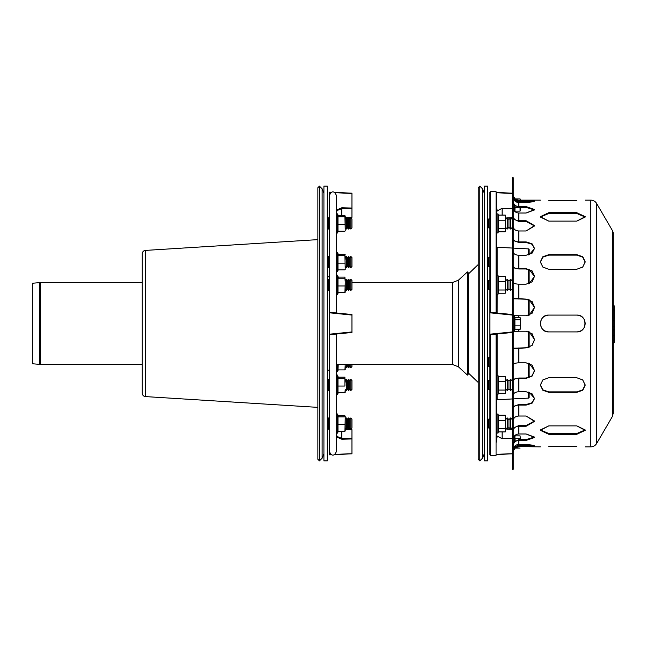 <?xml version="1.0" encoding="UTF-8"?>
<svg xmlns="http://www.w3.org/2000/svg" width="647" height="647" viewBox="0 0 647 647"><rect width="100%" height="100%" fill="white"/><g stroke="black" fill="none" stroke-linecap="round" stroke-linejoin="round"><path stroke-width="0.97" d="M576.801 212.709L576.801 213.494L585.179 217.06L576.801 213.494L548.769 213.494L540.391 217.06L548.769 221.12L540.358 216.672L548.769 212.709L576.801 212.709L585.212 216.672L576.801 221.12L548.769 221.12M576.801 254.683L576.801 255.128L548.769 255.128L542.914 257.118L540.358 262.043L542.914 267.122L548.769 269.249L542.817 267.041L540.358 261.825L542.817 256.746L548.769 254.683L576.801 254.683L582.753 256.746L585.212 261.825L582.753 267.041L576.801 269.249L582.656 267.122L585.212 262.043L582.656 257.118L576.801 255.128L582.656 257.118L585.212 262.043M540.358 323.5C540.852 318.389 543.658 315.59 548.769 315.089C543.658 315.59 540.852 318.389 540.358 323.5C540.852 328.611 543.658 331.41 548.769 331.911C543.658 331.41 540.852 328.611 540.358 323.5M548.769 315.089L576.801 315.089C581.912 315.59 584.71 318.389 585.212 323.5C584.71 328.611 581.912 331.41 576.801 331.911C581.912 331.41 584.71 328.611 585.212 323.5C584.71 318.389 581.912 315.59 576.801 315.089C587.654 314.571 587.654 332.429 576.801 331.911L548.769 331.911C537.916 332.429 537.916 314.571 548.769 315.089M548.769 434.291L548.769 433.506L540.391 429.94L548.769 433.506L576.801 433.506L585.179 429.94L576.801 425.88L585.212 430.328L576.801 434.291L548.769 434.291L540.358 430.328L548.769 425.88L576.801 425.88M548.769 425.88L540.391 429.94M548.769 392.317L548.769 391.872L542.914 389.882L540.358 384.957L542.914 389.882L548.769 391.872L576.801 391.872L582.656 389.882L585.212 384.957L582.656 379.878L576.801 377.751L582.753 379.959L585.212 385.175L582.753 390.254L576.801 392.317L548.769 392.317L542.817 390.254L540.358 385.175L542.817 379.959L548.769 377.751L542.914 379.878L540.358 384.957M548.769 446.567C537.916 446.883 537.916 446.883 548.769 446.567C537.916 446.883 537.916 446.883 548.769 446.567L576.801 446.567C587.654 446.883 587.654 446.883 576.801 446.567C587.654 446.883 587.654 446.883 576.801 446.567M548.769 377.751L576.801 377.751M576.801 221.12L585.179 217.06M576.801 269.249L548.769 269.249M548.769 200.433C537.916 200.117 537.916 200.117 548.769 200.433C537.916 200.117 537.916 200.117 548.769 200.433L576.801 200.433C587.654 200.117 587.654 200.117 576.801 200.433C587.654 200.117 587.654 200.117 576.801 200.433M513.217 201.387L513.225 201.654C513.686 204.67 515.554 206.312 518.821 206.579L526.116 206.579L534.527 209.531L526.116 213.017L518.821 213.017C515.554 212.75 513.686 211.108 513.225 208.091C513.686 211.108 515.554 212.75 518.821 213.017L518.821 220.74L526.116 220.74L534.527 225.633L526.116 230.979L518.821 230.979C515.554 230.753 513.686 229.345 513.225 226.749C513.686 229.345 515.554 230.753 518.821 230.979L518.821 241.905L526.116 241.905L532.06 243.773L534.527 248.408L532.06 253.212L526.116 255.25L518.821 255.25C515.554 255.08 513.686 253.996 513.225 252.007L513.217 251.829M513.217 331.96L518.821 331.224L526.116 331.224L532.06 333.682L534.527 339.602L532.06 345.482L526.116 347.9L513.225 348.596M513.217 348.207L526.116 347.787L532.036 345.385L534.527 339.546L529.141 331.79L529.141 347.229L529.141 331.79M513.217 395.171L513.225 394.993C513.686 393.004 515.554 391.92 518.821 391.75L526.116 391.75L532.06 393.788L534.527 398.592L532.06 403.227L526.116 405.095L518.821 405.095C515.554 405.273 513.686 406.348 513.225 408.338L513.217 408.508M513.217 406.502L518.821 404.545L526.116 404.545L531.939 402.774L534.519 398.317L529.141 392.219L529.141 395.268M513.217 442.556L518.821 439.588L526.116 439.588L534.454 437.048L526.116 433.983L534.527 437.469L526.116 440.421L518.821 440.421C515.554 440.688 513.686 442.33 513.225 445.346L513.217 445.613M513.217 449.988L513.225 449.705C513.686 446.47 515.554 444.707 518.821 444.416L513.386 448.646L518.821 445.726L533.799 445.306L526.116 444.416L534.527 445.799L518.821 446.616C515.554 446.899 513.686 448.662 513.225 451.905L513.225 451.905M518.821 405.095L518.821 416.021C515.554 416.247 513.686 417.655 513.225 420.251L513.225 420.251C513.686 417.655 515.554 416.247 518.821 416.021L526.116 416.021L534.527 421.367L526.116 426.26L518.821 426.26C515.554 426.486 513.686 427.902 513.225 430.49L513.217 430.716M513.225 438.909C513.686 435.892 515.554 434.25 518.821 433.983C515.554 434.25 513.686 435.892 513.225 438.909L513.217 439.176M513.217 428.096L518.821 425.548L526.116 425.548L534.503 421.011L526.116 416.021M513.217 364.981L513.225 364.868C513.686 363.614 515.554 362.935 518.821 362.83L526.116 362.83L532.06 365.159L534.527 370.707L532.06 376.15L526.116 378.366L518.821 378.366C515.554 378.479 513.686 379.158 513.225 380.412L513.217 380.517M513.217 379.255L518.821 378.026L526.116 378.026L531.996 375.858L534.519 370.537L529.141 363.363L529.141 377.516L529.141 363.363M513.225 298.404L526.116 299.1L532.06 301.518L534.527 307.398L532.06 313.318L526.116 315.776L518.821 315.776L513.217 315.04M513.217 266.483L513.225 266.588C513.686 267.842 515.554 268.521 518.821 268.634L526.116 268.634L532.06 270.85L534.527 276.293L532.06 281.841L526.116 284.17L518.821 284.17C515.554 284.065 513.686 283.386 513.225 282.132L513.217 282.019M534.43 201.039L526.116 200.384L534.527 201.201L526.116 202.584L518.821 202.584C515.554 202.293 513.686 200.53 513.225 197.295L513.217 197.011M513.217 194.812L513.225 195.095C513.686 198.338 515.554 200.101 518.821 200.384L526.116 200.384L526.116 201.274L533.799 201.694L518.821 201.274L513.386 198.354L518.821 202.584L518.821 206.579M513.217 238.492L513.225 238.662C513.686 240.652 515.554 241.727 518.821 241.905M513.217 216.284L513.225 216.51C513.686 219.098 515.554 220.514 518.821 220.74M526.116 206.579L526.116 207.412L534.454 209.952L526.116 207.412L518.821 207.412L513.217 204.444M526.116 241.905L526.116 242.455L531.939 244.226L534.519 248.683L531.939 244.226L526.116 242.455L518.821 242.455L513.217 240.498M529.141 251.732L529.141 254.781L534.519 248.683M526.116 213.017L534.454 209.952M529.141 299.771L529.141 315.21L529.141 299.771L534.527 307.454L532.036 301.615L526.116 299.213L513.217 298.793M518.821 440.421L518.821 444.416L526.116 444.416M529.141 269.484L529.141 283.637L529.141 269.484L534.519 276.463L531.996 271.142L526.116 268.974L518.821 268.974L513.217 267.745M529.141 283.637L534.519 276.463M529.141 315.21L534.527 307.454M526.116 445.726L526.116 446.616L534.43 445.961M518.821 426.26L518.821 433.983L526.116 433.983M526.116 202.584L533.799 201.694M526.116 220.74L526.116 221.452L534.503 225.989L526.116 221.452L518.821 221.452L513.217 218.904M526.116 230.979L534.503 225.989M513.217 323.5L513.217 177.715L512.319 177.715L512.319 469.285L513.217 469.285L513.217 323.5M614.65 318.922L614.65 307.147M614.65 328.733L614.642 319.869M613.251 413.215L613.251 233.785A6.729 6.729 0 0 0 612.313 230.372L612.313 416.628L613.251 413.215L613.251 304.907L614.65 306.306M614.65 341.77L614.65 332.485M613.251 336.165L614.65 334.766L614.65 327.948M614.65 324.066L614.65 321.308M613.251 233.785L613.251 304.907M596.639 443.51C595.297 445.654 593.356 446.77 590.816 446.859L590.816 200.141A6.729 6.729 0 0 1 596.639 203.49L596.639 443.51L612.313 416.628M496.621 438.795L497.122 437.097L496.621 438.795L496.621 437.501M489.892 441.982L489.892 438.1M489.892 208.9L489.892 205.018M502.129 215.087L502.129 208.285L497.122 210.922L496.621 208.205L497.122 209.903M502.129 208.285L512.319 208.569M489.892 192.466L489.892 204.678M505.59 428.977L507.191 429.09M507.345 429.098L512.319 429.454M490.45 312.339L490.45 191.73L489.892 192.296L489.892 312.808L512.319 315.057L512.319 314.531L489.892 312.283L489.892 334.717L512.319 332.469L512.319 331.943L489.892 334.192L489.892 377.654M497.155 374.92L497.155 333.989A0.558 0.558 0 0 0 496.621 334.548L496.621 442.03M489.892 384.941L489.892 416.272M528.607 392.066L528.607 398.099L529.141 397.541L529.141 392.219M529.141 254.781L529.141 249.459A0.558 0.558 0 0 0 528.607 248.901L513.217 248.1M496.621 212.701L497.122 210.922M496.621 192.757L512.319 193.461L496.621 192.539M497.122 437.097L496.621 434.299M489.892 454.534L489.892 442.322M512.319 438.431L502.129 438.715L502.129 431.913M497.122 436.078L502.129 438.715M496.621 454.461L512.319 453.765L496.621 454.243M490.45 191.73L496.063 191.73L496.621 192.296L496.621 312.452A0.558 0.558 0 0 0 497.122 313.011L497.155 294.895M512.319 315.057L512.319 331.943M512.319 217.546L507.345 217.902M507.191 217.91L505.59 218.023M489.892 334.717L489.892 454.704L490.45 455.27L490.45 334.661M487.652 186.126L487.652 460.874L484.288 460.874L484.288 186.126L487.652 186.126M512.319 288.805L510.637 290.487L510.637 279.269L512.319 280.952M510.637 290.487L508.954 288.805L508.954 280.952L510.637 279.269M508.954 288.805L507.272 290.487L507.272 279.269L508.954 280.952M489.892 289.921L488.768 288.805L488.768 280.952L489.892 279.827M512.319 388.863L510.637 390.545L510.637 379.336L512.319 381.018M510.637 390.545L508.954 388.863L508.954 381.018L510.637 379.336M508.954 388.863L507.272 390.545L507.272 379.336L508.954 381.018M489.892 389.987L488.768 388.863L488.768 381.018L489.892 379.894M489.892 367.173L488.768 366.048L488.768 358.195L489.892 357.079M512.319 419.636L510.637 417.954L510.637 429.171L512.319 427.489M510.637 417.954L508.954 419.636L508.954 427.457M508.954 419.636L507.272 417.954L507.272 429.171L508.954 427.489L510.637 429.171M489.892 418.52L488.768 419.636L488.768 427.457M512.319 219.511L510.637 217.829L510.637 229.046L512.319 227.364M510.637 217.829L508.954 219.511L508.954 227.364L510.637 229.046M508.954 219.511L507.272 217.829L507.272 229.046L508.954 227.364M489.892 218.387L488.768 219.511L488.768 227.364L489.892 228.48M489.892 267.106L488.768 265.982L488.768 258.137L489.892 257.013M482.476 188.787L482.476 458.213L479.815 460.874L479.815 186.126L482.476 188.787L484.288 193.154M479.815 460.874L478.23 459.289L478.23 187.711L479.815 186.126M468.582 304.236L468.582 273.163L467.449 271.918L467.449 375.082L468.582 373.837L468.582 304.236M505.291 231.78L505.291 215.087L505.291 231.78L498.376 231.78M505.291 228.561L498.352 228.561L498.352 231.78M505.291 220.215L498.352 220.215L498.352 228.561M505.291 215.087L498.352 215.087L498.352 220.215M505.291 293.22L505.291 276.528L505.291 293.22L498.376 293.22M505.291 290.002L498.352 290.002L498.352 293.22M505.291 281.655L498.352 281.655L498.352 290.002M505.291 276.528L498.352 276.528L498.352 281.655M505.291 393.287L505.291 376.594L505.291 393.287L498.376 393.287M505.291 390.068L498.352 390.068L498.352 393.287M505.291 381.722L498.352 381.722L498.352 390.068M505.291 376.594L498.352 376.594L498.352 381.722M505.291 431.913L505.291 415.22L505.291 431.913L498.376 431.913M505.291 428.686L498.352 428.686L498.352 431.913M505.291 420.348L498.352 420.348L498.352 428.686M505.291 415.22L498.352 415.22L498.352 420.348M496.621 414.201L496.621 432.932L497.923 433.158L497.923 413.967L496.621 414.201M335.009 454.517L351.96 453.765L351.96 438.165L341.77 438.456L337.176 436.482L336.763 437.04L341.81 439.24L351.96 438.949L351.96 429.794L345.231 429.317M329.525 441.982L329.525 438.1M335.267 192.717L351.96 193.461L351.96 208.835L351.96 208.051L341.81 207.76L336.763 209.96L337.176 210.518L341.77 208.544L351.96 208.835L351.96 217.206L345.231 217.683M336.254 209.499L336.254 207.404M329.525 208.9L329.525 205.018M331.013 192.305L329.525 192.24L329.525 207.121M336.254 209.628L336.254 208.205L336.763 209.903L336.254 209.628M351.96 315.057L351.96 331.943L329.525 334.192L329.525 312.283L329.525 312.808L351.96 315.057L351.96 314.531L329.525 312.283L329.525 195.095C331.774 190.76 334.014 190.76 336.254 195.095L336.254 312.962L336.254 312.452L336.763 313.011A0.558 0.558 0 0 1 336.254 312.452M328.409 290.487L328.409 279.269L329.525 280.394L329.525 289.363L328.409 290.487L327.285 289.363L327.285 370.933L329.525 369.672L329.525 377.654L329.525 334.192L329.525 334.717L351.96 332.469L351.96 331.943M336.763 333.989L336.254 334.548A0.558 0.558 0 0 1 336.763 333.989L336.254 334.548L336.254 334.038L336.254 451.905C334.014 456.24 331.774 456.24 329.525 451.905L329.525 334.717M351.96 331.871L351.96 332.469M351.96 314.531L351.96 315.129M336.254 216.147L336.254 212.701L337.176 210.518M336.763 209.903L336.254 212.701M337.176 436.482L336.254 434.299L336.763 437.04L336.254 438.795L336.763 437.097M336.254 434.299L336.254 416.272M351.96 438.949L351.96 438.165M351.96 208.835L351.96 208.051M351.96 193.235L335.009 192.482M329.525 192.24L330.73 192.515M330.73 454.485L329.525 454.534L329.525 439.879M329.525 454.76L331.013 454.695M351.96 453.765L335.267 454.283M336.254 392.228L336.254 384.941M329.525 377.654L329.525 392.228M329.525 216.147L329.525 230.728M329.525 262.059L329.525 269.346M329.525 277.587L329.525 292.169M329.525 416.272L329.525 430.853M329.525 250.049L329.525 277.328L327.285 276.067L327.285 280.386L328.409 279.269M327.285 186.126L327.285 460.874L323.921 460.874L323.921 186.126L327.285 186.126M351.96 364.431L351.96 366.606L350.836 367.731L350.836 364.431M350.836 367.731L349.712 366.606L349.712 364.431M349.712 366.606L348.596 367.731L348.596 364.431M348.596 367.731L347.471 366.606L347.471 364.431M347.471 366.606L346.347 367.731L346.347 364.431M350.836 265.472L350.836 256.455L351.96 257.571L351.96 266.548L350.836 267.664L350.836 265.472M350.836 267.664L349.712 266.548L349.712 257.571L350.836 256.455M349.712 266.548L348.596 267.664L348.596 256.455L349.712 257.571M348.596 267.664L347.471 266.548L347.471 257.571L348.596 256.455M347.471 266.548L346.347 267.664L346.347 256.455L347.471 257.571M329.525 264.793L329.525 257.571L328.409 256.455L328.409 267.664L329.525 266.548L329.525 264.793M350.836 228.998L350.836 217.829L351.96 218.953L351.96 227.922L350.836 229.046L349.712 227.922L349.712 218.953L350.836 217.829M349.712 227.881L348.596 229.046L348.596 217.829L349.712 218.953M348.596 228.998L347.471 227.922L347.471 218.953L348.596 217.829M347.471 227.881L346.347 229.046L346.347 217.829L347.471 218.953M346.347 228.998L345.231 227.922M329.525 227.881L329.525 218.945M328.409 228.998L328.409 217.829L329.525 218.953M350.836 290.487L350.836 279.269L351.96 280.394L351.96 289.363L350.836 290.487L349.712 289.363L349.712 280.394L350.836 279.269M349.712 289.363L348.596 290.487L348.596 279.269L349.712 280.394M348.596 290.487L347.471 289.363L347.471 280.394L348.596 279.269M347.471 289.363L346.347 290.487L346.347 279.269L347.471 280.394M350.836 390.545L350.836 379.336L351.96 380.452L351.96 389.429L350.836 390.545L349.712 389.429L349.712 380.452L350.836 379.336M349.712 389.429L348.596 390.545L348.596 379.336L349.712 380.452M348.596 390.545L347.471 389.429L347.471 380.452L348.596 379.336M347.471 389.429L346.347 390.545L346.347 379.336L347.471 380.452M329.525 389.429L329.525 380.452L328.409 379.336L328.409 390.545L329.525 389.429M350.836 418.002L351.96 419.078L351.96 428.047L350.836 429.171L350.836 418.002M350.836 429.171L349.712 428.047L349.712 419.078L350.836 417.954M349.712 428.047L348.596 429.171L348.596 417.954L349.712 419.078M348.596 429.171L347.471 428.047L347.471 419.078L348.596 417.954M347.471 428.047L346.347 429.171L346.347 417.954L347.471 419.078M329.525 419.119L328.409 417.954L328.409 429.171L329.525 428.047L329.525 419.119M322.117 188.787L322.117 458.213L319.448 460.874L319.448 186.126L322.117 188.787L323.921 193.154M319.448 460.874L317.863 459.289L317.863 187.711L319.448 186.126M344.924 285.974L337.993 285.974L337.993 292.654L344.924 292.654L345.231 282.084L345.231 290.058M344.924 278.202L345.231 282.084L344.924 277.102L344.924 278.202L337.993 278.202L337.993 285.974M337.993 277.102L337.993 278.202M344.924 277.102L338.227 277.102M345.215 292.226L345.231 289.314M345.231 279.269L345.231 282.084M336.254 281.291L336.254 294.239L337.564 294.474L337.564 275.282C337.079 274.926 336.642 274.999 336.254 275.509M338.227 364.431L337.993 369.898L344.924 369.898L345.231 364.431M345.102 364.431L345.231 367.302M345.215 369.477L345.231 366.558M344.924 386.041L344.924 377.169L344.924 386.041L337.993 386.041L337.993 392.721L344.924 392.721L345.231 392.171M345.215 392.292L345.231 389.381L344.924 392.721M344.924 378.26L337.993 378.26L337.993 386.041M337.993 377.169L337.993 378.26M344.924 377.169L338.227 377.169M345.231 379.336L345.231 382.151M345.231 430.789L344.924 431.339L337.993 431.339L337.993 415.786M344.924 431.339L345.231 416.336L344.924 415.786L338.227 415.786M345.215 416.215L345.215 430.918M345.231 416.336L344.924 415.786M344.924 416.886L337.993 416.886M344.924 424.667L337.993 424.667M345.231 428.743L345.231 427.999M345.231 420.776L345.231 417.954M345.231 230.664L344.924 216.761L337.993 216.761L337.993 215.661M344.924 216.761L344.924 215.661L338.227 215.661M345.215 216.082L344.924 215.661M344.924 224.533L337.993 224.533L337.993 216.761M344.924 231.214L337.993 231.214L337.993 224.533M345.231 216.211L345.215 230.785M345.231 229.046L345.231 227.873M345.231 220.643L345.231 217.829M338.227 231.214L337.564 233.033L336.254 232.799L336.254 219.851M344.924 254.279L345.231 254.829L344.924 254.279L338.227 254.279M345.215 269.411L344.924 255.379L345.231 269.289M344.924 269.831L337.993 269.831L337.993 263.159L344.924 263.159M344.924 255.379L337.993 255.379L337.993 263.159M337.993 254.279L337.993 255.379M345.231 256.455L345.231 259.269M345.231 266.499L345.231 267.664M39.75 364.39L32.35 363.743L32.35 283.257L39.75 282.61L39.75 364.39L40.648 364.431L40.648 282.569L39.75 282.61M145.405 250.413L145.405 396.587C143.472 396.296 142.421 395.18 142.251 393.23L142.251 253.77A3.364 3.364 0 0 1 145.405 250.413L317.863 239.633M142.251 371.16L142.251 275.84M520.406 439.588L520.059 435.868L520.617 439.588M520.617 444.416L520.617 445.726M520.487 445.726L520.107 444.416M515.303 448.096L520.059 448.096M515.198 445.743L515.19 446.826M520.059 435.868L514.939 435.868L514.915 438.229L520.059 438.229M514.915 438.229L515.206 440.607M520.511 200.141L520.059 198.904L515.303 198.904M520.398 202.584L520.067 201.274M520.617 207.412L520.617 209.644L520.617 207.412M520.617 202.584L520.617 201.274L520.617 202.584M520.617 209.644L520.059 211.132L520.059 207.38M515.085 206.32L514.915 211.132L520.059 211.132M514.915 207.38L518.126 207.38M515.198 201.257L518.368 201.257M515.214 200.19L514.996 201.08M520.617 328.126L520.059 329.614L520.511 322.804L520.059 317.386L520.617 318.874L520.617 328.126L520.617 318.874M520.059 317.386L514.939 317.386L514.915 319.747L514.915 329.614L520.059 329.614M514.915 325.862L520.059 325.862M514.915 319.747L520.059 319.747M548.769 212.709L548.769 213.494M576.801 434.291L576.801 433.506M576.801 392.317L576.801 391.872M548.769 254.683L548.769 255.128M526.116 404.545L526.116 405.095M526.116 439.588L526.116 440.421M526.116 425.548L526.116 426.26M518.821 299.1L518.821 284.17M540.358 446.859L518.821 446.616M518.821 391.75L518.821 378.366M518.821 317.386L518.821 315.776M518.821 331.224L518.821 329.614M518.821 362.83L518.821 347.9M518.821 200.384L518.821 200.141C515.416 199.81 513.548 197.942 513.217 194.537M518.821 268.634L518.821 255.25M614.65 328.886A1.399 1.213 180 0 1 613.251 330.099M614.65 325.732A1.399 1.213 180 0 1 613.251 326.945M613.752 309.832A1.399 1.213 180 0 1 614.585 310.6M614.65 341.349A1.399 0.704 180 0 0 613.251 340.645M512.319 398.948L497.155 399.733L497.155 394.961M497.155 274.854L497.155 247.267L496.621 246.709M528.607 315.396L528.607 299.585M528.607 283.815L528.607 269.314M528.607 254.934L528.607 248.901M528.607 377.686L528.607 363.185M528.607 347.415L528.607 331.604M496.063 334.095L496.063 455.27L496.621 454.704M496.063 191.73L496.063 312.905M458.391 280.216L452.334 282.569L452.334 364.431L458.391 366.784L458.391 280.216L467.449 271.918M498.376 215.087L497.923 213.842L497.923 233.033L496.621 232.799M498.376 276.528L497.923 275.282L497.923 294.474L496.621 294.239M498.376 376.594L497.923 375.349L497.923 394.533L496.621 394.306M341.77 215.661L341.81 207.76M341.77 431.339L341.81 439.24M337.564 364.431L337.564 371.718L336.254 371.491M338.381 377.589L337.564 375.349L337.564 394.533L336.254 394.306M338.227 431.339L337.564 433.158L337.564 413.967L336.254 414.201M337.564 233.033L337.564 213.842L336.254 214.068M338.381 254.708L337.564 252.467L337.564 271.651L336.254 271.425M514.414 435.973L514.414 441.189M514.414 446.551L514.414 447.433M514.414 449.002L513.815 449.948M514.414 199.567L514.414 200.449M514.414 205.811L514.414 211.027M515.061 317.717L514.414 315.946L514.414 331.054L513.217 330.843M518.821 446.859C515.416 447.19 513.548 449.058 513.217 452.463M613.251 330.342L614.65 328.943M613.251 321.163L614.65 319.764M613.251 343.379L614.65 341.98M612.313 230.372L596.639 203.49M590.816 200.141L585.212 200.141M540.358 200.141L518.821 200.141M590.816 446.859L585.212 446.859M497.155 399.733L496.621 400.291M512.319 248.052L497.155 247.267M528.607 398.099L513.217 398.9M512.319 193.178L496.621 192.482M496.621 454.517L512.319 453.822M490.45 455.27L496.063 455.27M505.59 288.805L507.272 290.487M505.59 280.952L507.272 279.269M488.768 280.952L487.652 279.827M488.768 288.805L487.652 289.921M505.59 388.863L507.272 390.545M505.59 381.018L507.272 379.336M488.768 381.018L487.652 379.894M488.768 388.863L487.652 389.987M488.768 358.195L487.652 357.079M488.768 366.048L487.652 367.173M505.59 427.489L507.272 429.171M505.59 419.636L507.272 417.954M487.652 428.613L488.768 427.489L489.892 428.613M488.768 419.636L487.652 418.52M505.59 227.364L507.272 229.046M505.59 219.511L507.272 217.829M488.768 219.511L487.652 218.387M488.768 227.364L487.652 228.48M488.768 258.137L487.652 257.013M488.768 265.982L487.652 267.106M482.476 458.213L484.288 453.846M468.582 373.206L478.23 382.474M468.582 273.794L478.23 264.526M458.391 366.784L467.449 375.082M452.334 282.569L351.96 282.569M452.334 364.431L336.254 364.431M498.546 231.327L497.923 233.033M497.923 213.842L496.621 214.068M498.546 292.767L497.923 294.474M497.923 275.282L496.621 275.509M498.546 392.834L497.923 394.533M497.923 375.349L496.621 375.575M498.376 415.22L497.923 413.967M498.546 431.452L497.923 433.158M345.231 217.78L351.96 217.303M345.231 429.22L351.96 429.697M351.96 193.178L334.936 192.418M331.094 192.256L329.525 192.183M329.525 454.817L331.094 454.744M334.936 454.582L351.96 453.822M345.231 366.606L346.347 367.731M345.231 266.548L346.347 267.664M345.231 257.571L346.347 256.455M327.285 266.548L328.409 267.664M327.285 257.571L328.409 256.455M345.231 218.945L346.347 217.829M329.525 227.922L328.409 229.046L327.285 227.922M327.285 218.953L328.409 217.829M345.231 289.363L346.347 290.487M345.231 280.394L346.347 279.269M345.231 389.429L346.347 390.545M345.231 380.452L346.347 379.336M327.285 389.429L328.409 390.545M327.285 380.452L328.409 379.336M345.231 428.055L346.347 429.171M345.231 419.078L346.347 417.954M327.285 428.047L328.409 429.171M327.285 419.078L328.409 417.954M322.117 458.213L323.921 453.846M338.381 277.523L337.564 275.282M338.227 292.654L337.564 294.474M338.227 369.898L337.564 371.718M338.227 392.721L337.564 394.533M337.564 375.349C337.661 374.88 337.224 374.953 336.254 375.575M338.381 416.215L337.564 413.967M337.564 433.158L336.254 432.932M338.381 216.082L337.564 213.842M338.227 269.831L337.564 271.651M337.564 252.467L336.254 252.694M142.251 282.569L40.648 282.569M142.251 364.431L40.648 364.431M145.405 396.587L317.863 407.367M515.061 436.199L514.818 435.544M514.753 448.606L514.414 449.544M520.325 199.236L520.617 200.392M514.414 197.456L513.815 197.052M514.939 329.614L514.414 331.054M514.414 315.946L513.217 316.157"/></g></svg>
